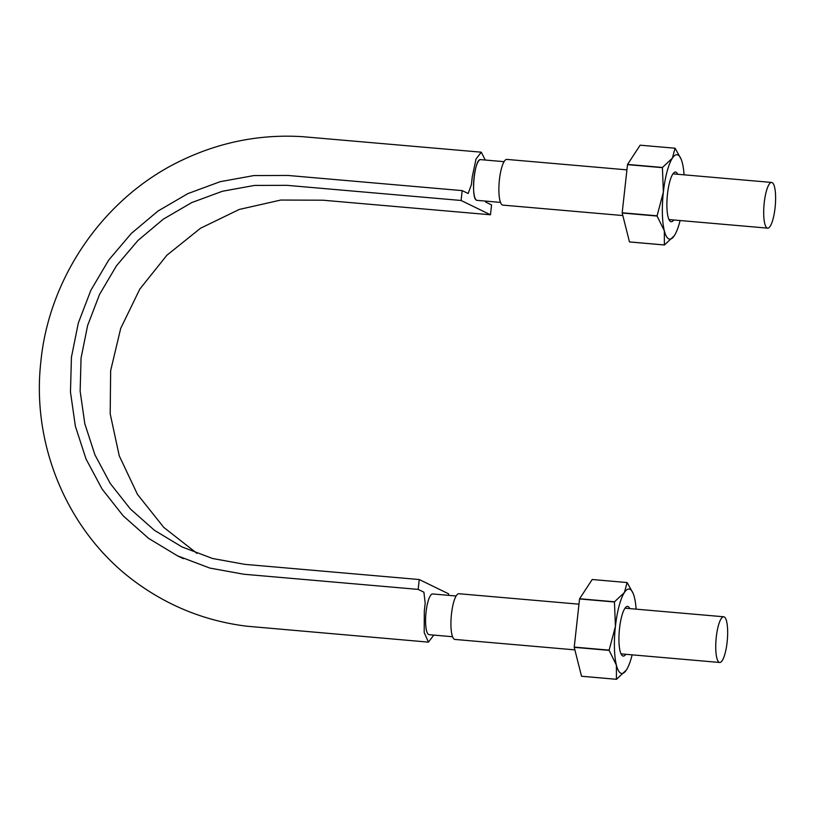 <?xml version="1.0" encoding="UTF-8"?>
<svg xmlns="http://www.w3.org/2000/svg" width="816" height="816" viewBox="0 0 816 816"><rect width="100%" height="100%" fill="white"/><g stroke="black" fill="none" stroke-linecap="round" stroke-linejoin="round"><path stroke-width="1.22" d="M448.463 595.323L448.637 593.834L419.24 579.533L418.159 589.397L423.912 592.202L425.177 603.218L424.3 611.113L424.198 632.563L428.441 642.131L433.775 635.093M485.041 201.052L485.806 202.113L491.569 204.918L490.477 214.781L461.091 200.481L462.182 190.618L287.885 175.45L253.868 175.573L220.177 181.682L187.884 193.606L157.978 211.058L131.305 233.458L108.691 260.1L90.882 290.251L78.336 322.963L71.431 357.214L70.472 392.006L75.388 426.299L86.037 459.031L102.184 489.192L123.257 515.916L148.614 538.387L177.562 555.859L209.845 568.079L243.862 574.24L418.159 589.397M196.962 553.381L163.771 527.391L137.465 494.374L119.269 455.879L110.191 413.834L110.65 370.658L120.707 328.379L139.791 289.139L166.872 255.245L200.593 228.194L239.312 209.437L280.806 200.042L323.003 200.216L490.477 214.781M500.514 202.399L477.064 200.359A20.441 5.029 -85 0 1 476.605 200.236C470.546 198.604 474.555 157.896 480.583 159.671M485.265 160.038L481.277 152.184L476.034 158.987L472.25 176.797L471.383 184.691L468.17 193.484L462.182 190.618M419.24 579.533L244.943 564.366L212.629 558.511L181.917 546.893L154.418 530.288L130.315 508.919L110.282 483.521L94.931 454.859L84.813 423.739L80.141 391.15L81.059 358.081L87.618 325.523L99.542 294.433L116.474 265.781L137.975 240.455L163.322 219.167L191.75 202.572L222.431 191.25L254.47 185.436L286.793 185.324L461.091 200.481M452.564 636.725L429.114 634.685A20.441 5.029 -85 0 1 426.778 631.533A20.441 5.029 -85 0 1 425.687 616.539A20.441 5.029 -85 0 1 428.512 599.872A20.441 5.029 -85 0 1 432.664 593.956L456.113 595.996M476.605 200.236A20.441 5.029 -85 0 1 473.678 190.781A20.441 5.029 -85 0 1 474.637 173.206A20.441 5.029 -85 0 1 478.757 160.752A20.441 5.029 -85 0 1 480.604 159.63L504.064 161.67M622.832 215.546L502.85 205.112A22.94 5.641 -85 0 1 499.219 181.774A22.94 5.641 -85 0 1 506.828 159.406L626.923 169.861M772.16 182.59A22.94 5.641 -85 0 1 775.169 206.856A22.94 5.641 -85 0 1 767.662 228.143A22.94 5.641 -85 0 1 764.031 204.806A22.94 5.641 -85 0 1 771.64 182.447A22.94 5.641 -85 0 1 772.16 182.59M574.882 649.873L454.9 639.428A22.94 5.641 -85 0 1 451.268 616.09A22.94 5.641 -85 0 1 458.878 593.732L578.972 604.177M724.21 616.916A22.94 5.641 -85 0 1 727.219 641.182A22.94 5.641 -85 0 1 719.712 662.47A22.94 5.641 -85 0 1 716.081 639.132A22.94 5.641 -85 0 1 723.69 616.774A22.94 5.641 -85 0 1 724.21 616.916M680.095 220.524A42.381 10.424 -85 0 1 674.618 235.243A42.381 10.424 -85 0 1 674.342 235.681L664.438 244.984A48.868 12.016 -85 0 1 664.377 244.953L629.473 241.924L622.19 213.017A48.868 12.016 -85 0 1 622.19 212.782L627.504 164.638A48.868 12.016 -85 0 1 627.555 164.424L640.152 145.187L675.056 148.226A48.868 12.016 -85 0 1 675.118 148.257L681.125 159.161M674.342 235.681A42.381 10.424 -85 0 1 664.346 230.816L664.377 244.953M622.19 213.017L657.094 216.056L664.346 230.816A42.381 10.424 -85 0 1 663.367 192.056A42.381 10.424 -85 0 1 672.374 158.161A42.381 10.424 -85 0 1 681.217 159.385A42.381 10.424 -85 0 1 682.36 163.016A42.381 10.424 -85 0 1 684.073 174.828M673.761 219.973A24.929 6.13 -85 0 1 669.722 220.81A24.929 6.13 -85 0 1 667.09 198.533A24.929 6.13 -85 0 1 672.782 174.114A24.929 6.13 -85 0 1 673.894 172.757A24.929 6.13 -85 0 1 677.739 174.277M627.504 164.638L662.408 167.668L663.367 192.056L657.094 215.812L622.19 212.782M664.438 244.984L629.524 241.954A48.868 12.016 -85 0 1 629.473 241.924M675.056 148.226L672.374 158.161L662.459 167.464L627.555 164.424M632.145 654.85A42.381 10.424 -85 0 1 626.668 669.569A42.381 10.424 -85 0 1 626.392 670.007L616.488 679.31A48.868 12.016 -85 0 1 616.427 679.279L581.522 676.24L574.24 647.343A48.868 12.016 -85 0 1 574.24 647.098L579.554 598.954A48.868 12.016 -85 0 1 579.605 598.75L592.202 579.513L627.106 582.542A48.868 12.016 -85 0 1 627.167 582.573L633.175 593.487M626.392 670.007A42.381 10.424 -85 0 1 616.396 665.142L616.427 679.279M574.24 647.343L609.154 650.372L616.396 665.142A42.381 10.424 -85 0 1 615.417 626.382A42.381 10.424 -85 0 1 624.424 592.477A42.381 10.424 -85 0 1 633.267 593.711A42.381 10.424 -85 0 1 634.409 597.343A42.381 10.424 -85 0 1 636.123 609.154M625.811 654.299A24.929 6.13 -85 0 1 621.772 655.136A24.929 6.13 -85 0 1 619.14 632.859A24.929 6.13 -85 0 1 624.832 608.44A24.929 6.13 -85 0 1 625.943 607.084A24.929 6.13 -85 0 1 629.789 608.603M579.554 598.954L614.458 601.994L615.417 626.382L609.144 650.138L574.24 647.098M616.488 679.31L581.584 676.27A48.868 12.016 -85 0 1 581.522 676.24M627.106 582.542L624.424 592.477L614.509 601.79L579.605 598.75M481.277 152.184L302.705 136.69C260.855 134.059 220.748 141.831 182.366 160.018C104.897 196.432 49.011 276.338 40.8 362.192C31.253 447.525 69.462 535.133 137.843 583.705C170.462 607.053 206.723 621.211 246.616 626.188L428.441 642.131M177.562 555.859L183.314 558.664M771.64 182.447L672.955 173.859M767.662 228.143L668.977 219.565M723.69 616.774L625.005 608.185M719.712 662.47L621.027 653.881M681.217 159.385L681.003 158.855M633.267 593.711L633.063 593.181"/></g></svg>
